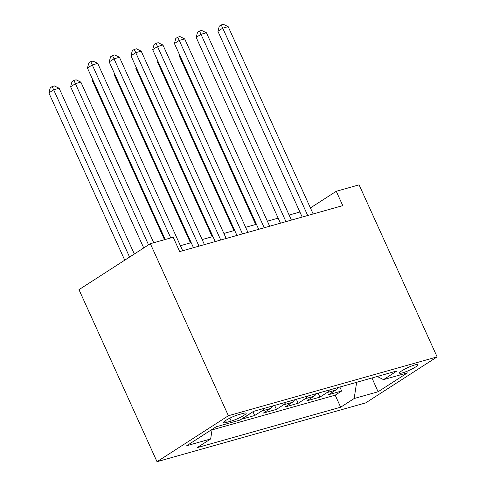 <?xml version="1.0" encoding="UTF-8"?>
<svg xmlns="http://www.w3.org/2000/svg" width="486" height="486" viewBox="0 0 486 486"><rect width="100%" height="100%" fill="white"/><g stroke="black" fill="none" stroke-linecap="round" stroke-linejoin="round"><path stroke-width="0.73" d="M414.91 364.901A10.188 1.525 155.6 0 0 404.638 369.184A10.188 1.525 155.6 0 0 399.462 373.084A10.188 1.525 155.6 0 0 402.566 372.853A10.188 1.525 155.6 0 0 412.839 368.57A10.188 1.525 155.6 0 0 418.021 364.664A10.188 1.525 155.6 0 0 414.91 364.901M157.014 461.7L365.751 402.864L437.133 356.888L228.396 415.73L157.014 461.7L78.975 289.662L150.35 243.686L228.396 415.73M249.847 413.726A12.739 8.979 -105.7 0 1 248.68 414.661L241.639 419.199L254.688 415.518L252.963 411.715M272.895 405.907A12.739 8.979 -105.7 0 1 270.429 408.532L263.388 413.07L276.431 409.394L274.633 405.421M294.638 399.778A12.739 8.979 -105.7 0 1 292.171 402.408L285.13 406.94L298.173 403.265L296.375 399.292M316.38 393.654A12.739 8.979 -105.7 0 1 313.913 396.278L306.873 400.81L319.916 397.135L318.117 393.162M150.35 243.686L173.18 237.253L179.686 251.59L342.764 205.621L336.257 191.284L310.414 207.935M226.421 422.431L231.202 421.083A9.872 1.476 155.6 0 0 241.153 416.933A9.872 1.476 155.6 0 0 246.171 413.155A9.872 1.476 155.6 0 0 243.164 413.379L238.383 414.728A9.872 1.476 155.6 0 0 228.426 418.883A9.872 1.476 155.6 0 0 223.408 422.662A9.872 1.476 155.6 0 0 226.421 422.431L225.565 420.542M377.258 376.492L383.49 379.627L396.989 370.927L253.485 411.381L239.981 420.08L216.063 426.817L186.739 445.705L210.657 438.961L197.152 447.661L340.662 407.207L354.166 398.514L356.645 382.3M383.49 379.627L407.408 372.883L378.084 391.771L354.166 398.514M212.048 429.879L335.2 395.167L341.664 391.005L339.86 387.032M338.128 387.524A12.739 8.979 -105.7 0 1 335.656 390.149L328.615 394.681L341.664 391.005M329.429 389.972A12.739 8.979 74.3 0 1 326.957 392.597L319.916 397.135M307.687 396.102A12.739 8.979 74.3 0 1 305.214 398.727L298.173 403.265M285.944 402.232A12.739 8.979 74.3 0 1 283.472 404.856L276.431 409.394M264.196 408.362A12.739 8.979 74.3 0 1 261.729 410.986L254.688 415.518M336.257 191.284L359.087 184.85L437.133 356.888M299.898 212.018L289.115 215.055M278.156 218.141L267.373 221.185M256.414 224.271L245.63 227.314M234.671 230.4L223.888 233.444M212.929 236.53L202.146 239.568M191.18 242.66L180.397 245.697M212.127 429.357L210.657 438.961M335.2 395.167L340.662 407.207M378.084 391.771L371.984 377.98M170.75 237.94L92.273 64.942L97.71 63.411L182.687 250.746M165.222 239.495L87.45 68.046L92.273 64.942L90.767 61.686L92.941 61.072L97.71 63.411M87.45 68.046L88.841 62.931L90.767 61.686M134.318 254.014L59.128 88.258L53.691 89.789L48.867 92.899L124.75 260.18M48.867 92.899L50.258 87.778L52.184 86.538L129.574 257.07M52.184 86.538L54.359 85.925L59.128 88.258M198.999 246.147L114.016 58.812L119.453 57.281L204.43 244.616M193.471 247.702L109.192 61.916L114.016 58.812L112.509 55.556L114.684 54.942L119.453 57.281M109.192 61.916L110.583 56.801L112.509 55.556M220.741 240.017L135.764 52.682L141.195 51.152L226.172 238.486M215.213 241.572L130.941 55.793L135.764 52.682L134.251 49.426L136.426 48.819L141.195 51.152M130.941 55.793L132.326 50.672L134.251 49.426M242.484 233.888L157.507 46.553L162.938 45.022L247.921 232.357M236.955 235.449L152.683 49.663L157.507 46.553L156 43.303L158.175 42.689L162.938 45.022M152.683 49.663L154.068 44.542L156 43.303M264.226 227.758L179.249 40.429L184.686 38.892L269.663 226.227M258.704 229.319L174.425 43.533L179.249 40.429L177.742 37.173L179.917 36.559L184.686 38.892M174.425 43.533L175.81 38.412L177.742 37.173M153.728 242.739L80.87 82.128L75.433 83.665L70.616 86.769L143.728 247.951M70.616 86.769L72.001 81.648L73.927 80.409L148.552 244.847M73.927 80.409L76.102 79.795L80.87 82.128M92.978 80.239L92.358 80.64L164.511 239.695M92.358 80.64L92.656 79.528M114.726 74.109L114.101 74.51L190.469 242.86M114.101 74.51L114.404 73.398M136.469 67.979L135.843 68.38L212.212 236.731M135.843 68.38L136.147 67.268M285.968 221.628L200.991 34.299L206.429 32.762L291.406 220.097M280.446 223.189L196.168 37.404L200.991 34.299L199.485 31.043L201.66 30.43L206.429 32.762M196.168 37.404L197.553 32.283L199.485 31.043M158.211 61.85L157.585 62.251L233.954 230.601M157.585 62.251L157.889 61.139M307.711 215.505L222.734 28.17L228.171 26.639L313.148 213.968M302.189 217.06L217.91 31.274L222.734 28.17L221.227 24.914L223.402 24.3L228.171 26.639M217.91 31.274L219.301 26.153L221.227 24.914M179.954 55.72L179.328 56.121L255.697 224.477M179.328 56.121L179.632 55.009M335.656 390.149L326.957 392.597M313.913 396.278L305.214 398.727M292.171 402.408L283.472 404.856M270.429 408.532L261.729 410.986M248.68 414.661L248.158 414.813M229.872 418.142L231.202 421.083"/></g></svg>
